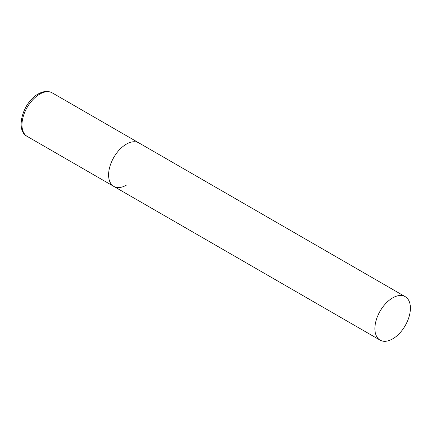 <?xml version="1.0" encoding="UTF-8"?>
<svg xmlns="http://www.w3.org/2000/svg" width="432" height="432" viewBox="0 0 432 432"><rect width="100%" height="100%" fill="white"/><g stroke="black" fill="none" stroke-linecap="round" stroke-linejoin="round"><path stroke-width="0.65" d="M126.355 185.155A25.105 14.494 -60 0 1 113.8 186.397A25.105 14.494 -60 0 1 109.949 166.277A25.105 14.494 -60 0 1 126.355 144.153A25.105 14.494 -60 0 1 138.904 142.911A25.105 14.494 120 0 0 119.561 149.639A25.105 14.494 120 0 0 108.599 174.901A25.105 14.494 120 0 0 113.8 186.397L27.167 136.377A25.105 14.494 -60 0 1 23.317 116.262A25.105 14.494 -60 0 1 39.717 94.138A25.105 14.494 -60 0 1 52.272 92.891C48.119 90.671 43.432 91.039 38.21 93.987C22.999 102.038 14.764 130.345 27.167 136.377M410.4 308.146A25.105 14.494 120 0 0 405.2 296.654A25.105 14.494 120 0 0 385.852 303.383A25.105 14.494 120 0 0 374.895 328.644A25.105 14.494 120 0 0 380.095 340.141A25.105 14.494 120 0 0 399.443 333.412A25.105 14.494 120 0 0 410.4 308.146M405.2 296.654L52.272 92.891M113.8 186.397L380.095 340.141"/></g></svg>
